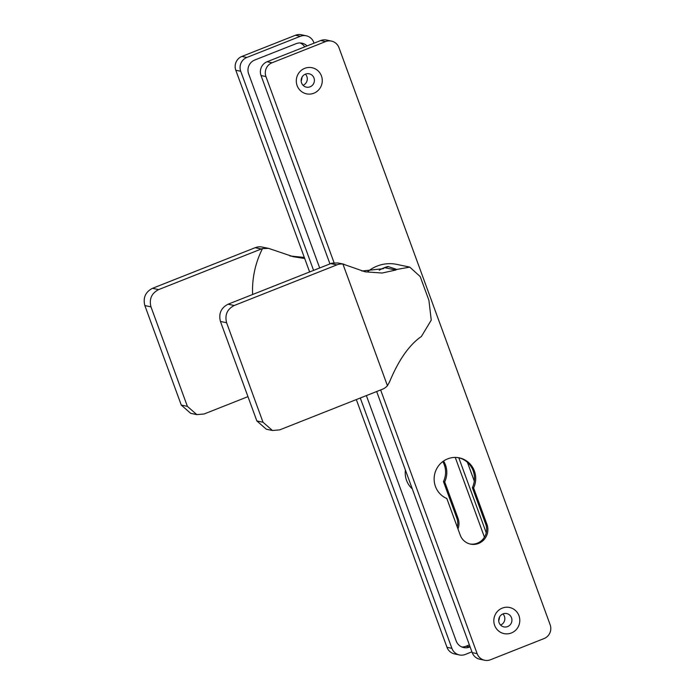 <?xml version="1.0" encoding="UTF-8"?>
<svg xmlns="http://www.w3.org/2000/svg" width="695" height="695" viewBox="0 0 695 695"><rect width="100%" height="100%" fill="white"/><g stroke="black" fill="none" stroke-linecap="round" stroke-linejoin="round"><path stroke-width="1.04" d="M443.558 461.037A21.363 20.763 -78.1 0 1 445.486 464.99A21.363 20.763 -78.1 0 1 444.696 481.852L443.462 481.592L456.832 518.131A14.691 14.274 -78.1 0 1 457.267 527.027M442.802 461.576A21.363 20.763 -78.1 0 1 444.261 464.738A21.363 20.763 -78.1 0 1 443.462 481.592M412.291 488.88A21.363 20.763 -78.1 0 1 406.549 480.393A21.363 20.763 -78.1 0 1 405.411 470.081M474.303 481.122L467.422 462.323M314.036 43.177L313.749 42.386A10.686 10.382 101.9 0 0 300.37 36.288L246.821 57.468A10.686 10.382 101.9 0 0 240.722 71.272L313.584 270.381M300.37 36.288L295.453 35.254L241.903 56.434L246.821 57.468M240.722 71.272L235.805 70.238L309.623 271.945M356.327 399.564L446.989 647.314L451.906 648.348A10.686 10.382 101.9 0 0 465.285 654.447L471.922 651.823M360.288 398L451.906 648.348M307.051 45.94A10.686 10.382 -78.1 0 0 296.105 43.672L254.726 60.039A10.686 10.382 -78.1 0 0 248.628 73.835L319.674 267.975M486.248 532.804L458.787 457.762M461.906 647.01A10.686 10.382 101.9 0 0 465.858 646.289L470.098 646.845M469.551 647.062A10.686 10.382 -78.1 0 1 456.172 640.964L366.378 395.594M459.447 654.951L454.53 653.917A10.686 10.382 -78.1 0 1 446.989 647.314M235.805 70.238A10.686 10.382 -78.1 0 1 241.903 56.434M295.453 35.254A10.686 10.382 -78.1 0 1 301.291 34.75L306.208 35.784M484.45 537.183L455.26 457.432M465.858 646.289L469.386 644.899M444.696 481.852L458.066 518.392A14.691 14.274 -78.1 0 1 457.962 528.938M304.731 46.86A10.686 10.382 101.9 0 0 300.058 42.951M301.178 81.124A14.691 14.274 101.9 0 0 302.004 77.206M498.706 620.896A14.691 14.274 101.9 0 0 499.531 616.969M297.113 85.598A13.353 12.979 101.9 0 0 313.836 93.217A13.353 12.979 101.9 0 0 321.455 75.963A13.353 12.979 101.9 0 0 304.731 68.345A13.353 12.979 101.9 0 0 297.113 85.598M301.569 82.922A6.811 6.62 101.9 0 0 312.793 84.851A6.811 6.62 101.9 0 0 309.179 73.8A6.811 6.62 101.9 0 0 301.569 82.922M303.055 85.294A6.811 6.62 101.9 0 0 305.4 74.148M494.64 625.361A13.353 12.979 101.9 0 0 511.364 632.989A13.353 12.979 101.9 0 0 518.983 615.735A13.353 12.979 101.9 0 0 502.259 608.116A13.353 12.979 101.9 0 0 494.64 625.361M499.097 622.685A6.811 6.62 101.9 0 0 510.321 624.623A6.811 6.62 101.9 0 0 506.707 613.572A6.811 6.62 101.9 0 0 499.097 622.685M500.582 625.066A6.811 6.62 101.9 0 0 502.928 613.911M435.452 486.474A21.363 20.763 101.9 0 0 446.824 498.515L460.203 535.054A14.691 14.274 101.9 0 0 484.398 539.224A14.691 14.274 101.9 0 0 486.978 524.464L473.599 487.925A21.363 20.763 101.9 0 0 474.398 471.062A21.363 20.763 101.9 0 0 459.317 457.857A21.363 20.763 101.9 0 0 439.197 464.998A21.363 20.763 101.9 0 0 435.452 486.474M469.959 543.994A14.691 14.274 101.9 0 0 485.744 524.204L472.374 487.664A21.363 20.763 101.9 0 0 473.173 470.81A21.363 20.763 101.9 0 0 458.7 457.744M472.209 652.614L477.126 653.648A10.686 10.382 101.9 0 0 484.667 660.25L479.75 659.216A10.686 10.382 -78.1 0 1 472.209 652.614L376.664 391.52M329.96 263.9L261.033 75.538A10.686 10.382 -78.1 0 1 267.123 61.733L320.673 40.553A10.686 10.382 -78.1 0 1 326.511 40.049L331.428 41.083A10.686 10.382 101.9 0 0 325.59 41.587L320.673 40.553M477.126 653.648L380.634 389.956M334.087 262.762L265.95 76.572L261.033 75.538M267.123 61.733L272.04 62.767L325.59 41.587M331.428 41.083A10.686 10.382 101.9 0 1 338.969 47.686L550.153 624.762A10.686 10.382 101.9 0 1 544.055 638.566L490.505 659.746A10.686 10.382 101.9 0 1 484.667 660.25M272.04 62.767A10.686 10.382 101.9 0 0 265.95 76.572M472.374 487.664L473.599 487.925M304.705 258.505L293.281 256.716L268.635 248.384L262.51 248.584A13.353 12.979 101.9 0 0 261.277 249.001L158.599 289.615C151.545 293.307 149.008 299.059 150.98 306.869L187.389 406.367L196.798 414.611L204.113 413.985L247.959 396.645M150.98 306.869L144.847 305.565C142.883 297.764 145.42 292.013 152.466 288.321L255.135 247.707A13.353 12.979 -78.1 0 1 261.164 246.881L268.635 248.384M196.798 414.611L190.665 413.317L181.265 405.063L187.389 406.367M144.847 305.565L181.265 405.063M304.314 257.428L289.945 255.96M367.777 271.563A36.053 35.037 -78.1 0 1 396.802 264.395L409.676 267.097M361.826 271.024L383.414 268.67L384.474 267.644L395.811 270.025A120.617 15.325 -20.1 0 0 396.776 269.452L409.781 267.123L420.214 276.575L428.911 300.327L431.248 320.126L421.344 336.58A120.617 15.325 159.9 0 1 420.388 337.188C408.677 345.684 398.426 360.531 389.634 381.711L387.436 385.708L342.922 264.057A13.353 12.979 101.9 0 0 336.893 264.882L330.742 263.596L228.064 304.21L234.224 305.496L336.893 264.882M330.742 263.596A13.353 12.979 -78.1 0 1 331.975 263.179L337.979 262.953L343.982 264.213M396.776 269.452L388.435 266.637L384.474 267.644A36.053 35.037 -78.1 0 1 387.723 266.541L388.435 266.637M272.457 430.5L266.298 429.215L256.855 420.953L263.014 422.239L272.457 430.5L279.738 429.866L382.406 389.252A13.353 12.979 101.9 0 0 387.436 385.708M234.224 305.496C227.178 309.188 224.633 314.939 226.605 322.741L220.445 321.455C218.473 313.654 221.019 307.902 228.064 304.21M263.014 422.239L226.605 322.741M256.855 420.953L220.445 321.455M342.922 264.057L365.231 271.832L382.137 273.031L395.811 270.025M458.066 518.392L456.832 518.131M485.744 524.204L486.978 524.464M252.624 294.489A89.455 86.953 -78.1 0 1 262.51 248.584M261.277 249.001L255.135 247.707M152.466 288.321L158.599 289.615M379.262 270.216A36.053 35.037 -78.1 0 1 384.474 267.644"/></g></svg>
